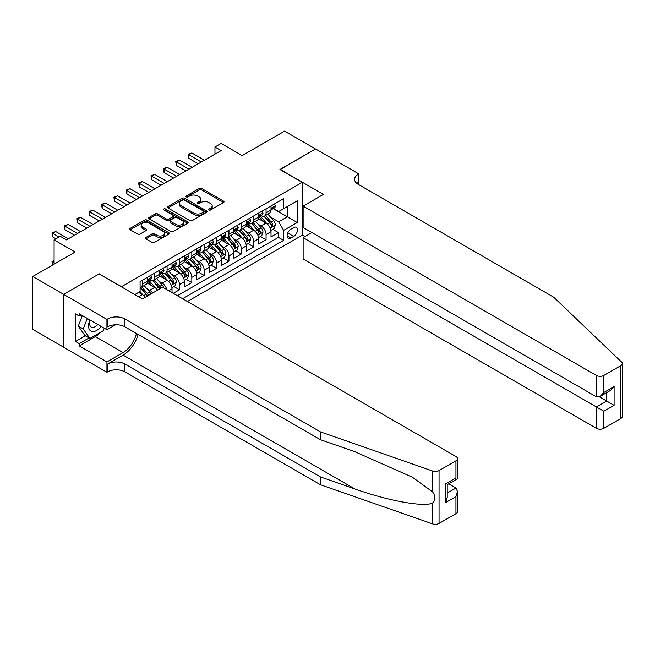 <?xml version="1.0" encoding="UTF-8"?>
<svg xmlns="http://www.w3.org/2000/svg" width="655" height="655" viewBox="0 0 655 655"><rect width="100%" height="100%" fill="white"/><g stroke="black" fill="none" stroke-linecap="round" stroke-linejoin="round"><path stroke-width="0.98" d="M208.929 209.968A1.204 0.696 0 0 0 210.632 209.968L223.535 202.518A1.719 0.991 0 0 0 224.043 201.814A1.719 0.991 0 0 0 223.535 201.118L201.674 188.493A1.719 0.991 0 0 0 199.243 188.493L186.339 195.943A1.204 0.696 0 0 0 185.987 196.434A1.204 0.696 0 0 0 186.339 196.926A1.204 0.696 0 0 0 188.042 196.926L189.713 195.96A5.494 3.177 0 0 1 197.482 195.96L199.308 197.016A5.494 3.177 0 0 1 200.913 199.259A5.494 3.177 0 0 1 199.308 201.503L197.638 202.469A1.204 0.696 0 0 0 197.286 202.96A1.204 0.696 0 0 0 197.638 203.451A1.204 0.696 0 0 0 199.333 203.451L201.003 202.485A5.494 3.177 0 0 1 208.781 202.485L210.599 203.533A5.494 3.177 0 0 1 212.212 205.776A5.494 3.177 0 0 1 210.599 208.02L208.929 208.986A1.204 0.696 0 0 0 208.577 209.477A1.204 0.696 0 0 0 208.929 209.968L208.929 208.986M145.926 237.438A1.719 0.991 0 0 0 145.418 238.142A1.719 0.991 0 0 0 145.926 238.846L152.058 242.383A1.719 0.991 0 0 0 154.49 242.383L168.818 234.113A1.719 0.991 0 0 0 169.326 233.409A1.719 0.991 0 0 0 168.818 232.705L146.957 220.088A1.719 0.991 0 0 0 144.526 220.088L130.198 228.358A1.719 0.991 0 0 0 129.69 229.062A1.719 0.991 0 0 0 130.198 229.766L137.607 234.04A1.719 0.991 0 0 0 140.031 234.04L146.163 230.494A1.719 0.991 0 0 0 146.671 229.799A1.719 0.991 0 0 0 146.163 229.094L142.495 226.974A4.593 2.653 0 0 1 141.144 225.099A4.593 2.653 0 0 1 143.985 222.651A4.593 2.653 0 0 1 148.988 223.224L163.382 231.534A4.593 2.653 0 0 1 164.732 233.409A4.593 2.653 0 0 1 161.891 235.857A4.593 2.653 0 0 1 156.889 235.284L154.49 233.9A1.719 0.991 0 0 0 152.058 233.9L145.926 237.438L145.926 238.846M99.265 274.036L121.535 286.677L302.201 182.368L279.922 169.514L315.505 148.972L284.565 131.115L242.186 155.579L221.144 143.437L214.963 147.007L221.144 150.576L66.466 239.886L60.285 236.308L54.095 239.886L54.095 264.17M99.265 273.815L63.682 294.357L32.75 276.5L75.129 252.028L54.095 239.886M189.835 220.579A1.719 0.991 0 0 0 192.259 220.579L206.595 212.302A1.719 0.991 0 0 0 207.095 211.598A1.719 0.991 0 0 0 206.595 210.902L184.735 198.277A1.719 0.991 0 0 0 182.303 198.277L167.967 206.554A1.719 0.991 0 0 0 167.467 207.25A1.719 0.991 0 0 0 167.967 207.954L189.835 220.579M164.258 210.23A1.204 0.696 0 0 1 165.478 210.402L165.478 208.97L187.707 221.799A1.719 0.991 0 0 1 188.206 222.503A1.719 0.991 0 0 1 187.707 223.208L173.37 231.477A1.719 0.991 0 0 1 170.947 231.477L149.078 218.86L155.219 215.339L155.219 213.915L149.078 217.452A1.719 0.991 0 0 0 148.579 218.156A1.719 0.991 0 0 0 149.078 218.86L149.078 217.452M155.219 215.339A1.719 0.991 0 0 1 157.642 215.339L157.642 213.915A1.719 0.991 0 0 0 155.219 213.915M157.642 213.915L166.509 219.032A1.719 0.991 0 0 0 168.941 219.032L173.01 216.682A1.719 0.991 0 0 0 173.509 215.986A1.719 0.991 0 0 0 173.01 215.282L163.783 209.952A1.204 0.696 0 0 1 163.431 209.461A1.204 0.696 0 0 1 164.168 208.822A1.204 0.696 0 0 1 165.478 208.97M63.625 347.191L32.75 329.367L32.75 276.5M173.264 293.325L179.445 289.747L173.812 286.497M171.389 274.167L174.5 275.96A7 4.045 60 0 1 179.445 284.532L184.399 281.675L184.399 286.89L191.825 282.608L186.192 279.357M183.768 267.027L186.871 268.82A7 4.045 60 0 1 191.825 277.392L196.77 274.535L196.77 279.75L204.196 275.46L198.563 272.21M196.14 259.879L199.243 261.673A7 4.045 60 0 1 204.196 270.245L209.141 267.387L209.141 272.603L216.568 268.321L210.943 265.07M208.511 252.732L211.622 254.525A7 4.045 60 0 1 216.568 263.105L221.521 260.248L221.521 265.463L228.947 261.173L223.314 257.923M220.891 245.592L223.994 247.385A7 4.045 60 0 1 228.947 255.958L233.892 253.1L233.892 258.316L241.318 254.025L235.685 250.775M233.262 238.445L236.365 240.238A7 4.045 60 0 1 241.318 248.81L246.264 245.952L246.264 251.168L253.69 246.886L248.065 243.635M245.633 231.305L248.744 233.098A7 4.045 60 0 1 253.69 241.67L258.643 238.813L258.643 244.028L266.069 239.738L266.069 234.523A7 4.045 -120 0 0 261.116 225.95L258.013 224.157M260.436 236.488L266.069 239.738M145.222 297.288A7 4.045 -120 0 0 142.323 294.537L138.614 292.392M157.593 290.149A7 4.045 -120 0 0 154.695 287.389L147.047 282.976M152.648 293.006A7 4.045 60 0 0 149.749 290.247L146.638 288.454M172.019 292.605L172.019 288.822A7 4.045 -120 0 0 167.074 280.25L159.419 275.829M166.779 289.584A7 4.045 60 0 0 162.121 283.107L159.018 281.314M184.399 281.675A7 4.045 -120 0 0 179.445 273.102L171.79 268.689M196.77 274.535A7 4.045 -120 0 0 191.825 265.963L184.17 261.541M209.141 267.387A7 4.045 -120 0 0 204.196 258.815L196.541 254.394M221.521 260.248A7 4.045 -120 0 0 216.568 251.667L208.92 247.254M233.892 253.1A7 4.045 -120 0 0 228.947 244.528L221.292 240.107M246.264 245.952A7 4.045 -120 0 0 241.318 237.38L233.663 232.967M258.643 238.813A7 4.045 -120 0 0 253.69 230.241L246.043 225.819M293.661 227.596L290.935 229.168A5.428 3.136 120 0 0 287.398 233.95A5.428 3.136 120 0 0 288.225 238.297A5.428 3.136 120 0 0 290.935 238.027L293.661 236.455A5.428 3.136 120 0 0 297.206 231.673A5.428 3.136 120 0 0 296.371 227.326A5.428 3.136 120 0 0 293.661 227.596M187.428 301.505L302.201 235.243L302.201 182.368M182.606 298.713L283.64 240.385L283.64 230.38L278.686 221.808L270.384 217.018M134.84 294.57L140.096 291.532L140.096 281.535L283.64 198.661L283.64 208.667L297.247 200.807L297.247 222.52L283.64 230.38M149.684 279.922L149.749 279.963A7 4.045 60 0 0 153.245 280.307L158.199 277.45A7 4.045 -120 0 0 159.648 274.248L159.648 270.245M162.055 272.783L162.121 272.816A7 4.045 60 0 0 165.625 273.168L170.57 270.31A7 4.045 -120 0 0 172.019 267.101L172.019 263.105M174.435 265.635L174.5 265.676A7 4.045 60 0 0 177.996 266.02L182.95 263.163A7 4.045 -120 0 0 184.399 259.961L184.399 255.958M186.806 258.496L186.871 258.529A7 4.045 60 0 0 190.368 258.872L195.321 256.015A7 4.045 -120 0 0 196.77 252.814L196.77 248.81M199.177 251.348L199.243 251.389A7 4.045 60 0 0 202.747 251.733L207.692 248.875A7 4.045 -120 0 0 209.141 245.666L209.141 241.67M211.557 244.2L211.622 244.241A7 4.045 60 0 0 215.118 244.585L220.072 241.728A7 4.045 -120 0 0 221.521 238.526L221.521 234.523M223.928 237.061L223.994 237.094A7 4.045 60 0 0 227.498 237.446L232.443 234.588A7 4.045 -120 0 0 233.892 231.379L233.892 227.383M236.299 229.913L236.365 229.954A7 4.045 60 0 0 239.869 230.298L244.814 227.441A7 4.045 -120 0 0 246.264 224.239L246.264 220.236M248.679 222.774L248.744 222.806A7 4.045 60 0 0 252.24 223.159L257.194 220.301A7 4.045 -120 0 0 258.643 217.092L258.643 213.088M177.407 295.716L278.44 237.38L278.44 232.599L271.014 236.881L271.014 231.665A7 4.045 -120 0 0 266.069 223.093L258.414 218.68M261.05 215.626L261.116 215.667A7 4.045 -120 0 0 264.62 216.011A7 4.045 -120 0 0 266.069 212.81L266.069 208.806M264.62 216.011L269.565 213.153A7 4.045 -120 0 0 271.014 209.952L271.014 205.948M142.323 280.25L142.323 284.245A7 4.045 60 0 1 140.874 287.455A7 4.045 60 0 1 140.096 287.733M140.874 287.455L145.828 284.598A7 4.045 -120 0 0 147.277 281.388L147.277 277.392M154.695 273.102L154.695 277.106A7 4.045 60 0 1 153.245 280.307M167.074 265.963L167.074 269.958A7 4.045 60 0 1 165.625 273.168M179.445 258.815L179.445 262.819A7 4.045 60 0 1 177.996 266.02M191.825 251.667L191.825 255.671A7 4.045 60 0 1 190.368 258.872M204.196 244.528L204.196 248.523A7 4.045 60 0 1 202.747 251.733M216.568 237.38L216.568 241.384A7 4.045 60 0 1 215.118 244.585M228.947 230.241L228.947 234.236A7 4.045 60 0 1 227.498 237.446M241.318 223.093L241.318 227.097A7 4.045 60 0 1 239.869 230.298M253.69 215.953L253.69 219.949A7 4.045 60 0 1 252.24 223.159M253.69 241.67L253.69 246.886M241.318 248.81L241.318 254.025M228.947 255.958L228.947 261.173M216.568 263.105L216.568 268.321M204.196 270.245L204.196 275.46M191.825 277.392L191.825 282.608M179.445 284.532L179.445 289.747M278.686 221.808L287.349 216.805L287.349 206.522L297.247 200.807M273.176 208.626L297.247 222.52M273.43 208.486L278.686 211.524L283.64 208.667M214.963 147.007L214.963 154.154M272.808 229.348L278.44 232.599M278.44 237.38L283.64 240.385M209.412 210.14L210.599 209.453A5.494 3.177 0 0 0 212.212 207.209L212.212 205.776M200.913 199.259L200.913 200.684A5.494 3.177 0 0 1 199.308 202.927L198.113 203.615M223.535 201.118L223.535 202.518L201.674 189.925A1.719 0.991 0 0 0 199.243 189.925L186.822 197.098M206.571 212.31L184.735 199.701A1.719 0.991 0 0 0 182.303 199.701L167.991 207.963M203.558 212.089A1.204 0.696 0 0 0 203.91 211.598A1.204 0.696 0 0 0 203.558 211.106L184.366 200.029A1.204 0.696 0 0 0 182.663 200.029L180.903 201.044A5.494 3.177 0 0 0 179.298 203.287A5.494 3.177 0 0 0 180.903 205.531L194.019 213.104A5.494 3.177 0 0 0 201.797 213.104L203.558 212.089L203.558 213.522A1.204 0.696 0 0 0 203.91 213.031L203.91 211.598M179.298 203.287L179.298 204.72A5.494 3.177 0 0 0 180.903 206.964L180.903 205.531M203.558 213.522L201.797 214.537A5.494 3.177 0 0 1 194.019 214.537L180.903 206.964M157.642 215.339L166.509 220.465A1.719 0.991 0 0 0 168.941 220.465L173.01 218.115A1.719 0.991 0 0 0 173.509 217.411L173.509 215.986M165.478 210.402L187.682 223.216M175.712 224.346A4.593 2.653 0 0 0 180.723 224.919A4.593 2.653 0 0 0 183.556 222.471A4.593 2.653 0 0 0 182.213 220.596L177.137 217.665A1.719 0.991 0 0 0 174.713 217.665L170.644 220.015A1.719 0.991 0 0 0 170.136 220.719A1.719 0.991 0 0 0 170.644 221.415L175.712 224.346L175.712 225.77A4.593 2.653 0 0 0 180.723 226.352A4.593 2.653 0 0 0 183.556 223.895L183.556 222.471M170.136 220.719L170.136 222.143A1.719 0.991 0 0 0 170.644 222.847L170.644 221.415M175.712 225.77L170.644 222.847M164.732 233.409L164.732 234.834A4.593 2.653 0 0 1 161.891 237.29A4.593 2.653 0 0 1 156.889 236.717L154.49 235.325A1.719 0.991 0 0 0 152.058 235.325L145.95 238.854M141.144 225.099L141.144 226.524A4.593 2.653 0 0 0 142.495 228.407L142.495 226.974M146.147 230.511L142.495 228.407M168.793 234.122L146.957 221.513A1.719 0.991 0 0 0 144.526 221.513L130.214 229.774M270.908 230.445L274.109 228.595L275.346 225.025A4.634 2.677 -120 0 0 273.544 220.669L267.887 214.119M266.757 223.543L260.289 216.068M263.081 221.365L259.323 217.026A11.11 6.419 -120 0 0 258.979 216.641M263.99 216.265L269.704 222.88A4.634 2.677 60 0 1 271.358 226.081C272.054 227.007 272.554 226.728 272.84 225.222A4.634 2.677 -120 0 0 271.186 222.029L265.537 215.479M264.325 216.158L270.466 223.265A2.366 1.367 60 0 1 271.064 224.19L272.84 225.222M271.358 226.081L271.694 226.63M274.298 204.057L275.346 205.875A4.634 2.677 60 0 1 274.388 207.93L272.038 209.289A4.634 2.677 -120 0 0 272.84 208.216L272.742 207.807M201.347 162.014L188.787 154.76L191.882 152.975L204.442 160.221M271.17 209.502L271.186 209.502A4.634 2.677 -120 0 0 272.038 209.289M272.243 207.872L272.84 208.216C272.554 207.52 272.054 207.807 271.358 209.076A4.634 2.677 60 0 1 271.014 209.731M198.252 163.799L188.787 158.33L188.787 154.76L188.108 154.367L191.882 152.975M188.787 158.33L188.108 154.367M89.907 319.927A11.372 6.566 120 0 0 92.576 331.586A11.372 6.566 120 0 0 101.066 326.37M90.292 320.148A7.786 4.495 120 0 0 91.242 327.115A7.786 4.495 120 0 0 92.38 327.467A7.786 4.495 120 0 0 97.751 324.454M104.26 328.212L103.277 330.726L89.923 338.438L84.97 335.581L78.289 326.075L82.366 315.571M89.923 338.438L83.242 328.933L87.32 318.428M78.289 326.075L83.242 328.933M311.911 232.558L303.126 237.634L303.126 258.995L596.394 428.313L596.394 406.952L606.669 401.024L606.669 392.648M303.126 237.634L603.82 411.234L603.82 428.313L620.711 418.561L620.711 365.695A5.248 3.029 0 0 0 622.25 363.55A5.248 3.029 0 0 0 621.497 361.978L553.704 297.214L358.195 184.333A12.248 7.074 180 0 1 354.609 179.339A12.248 7.074 180 0 1 358.195 174.336L358.875 173.943L315.563 148.939L280.111 169.62M280.111 169.408L323.423 194.412L303.126 206.128L596.394 375.446A5.248 3.029 0 0 0 603.82 375.446L620.711 365.695M358.875 173.943L358.506 184.513M302.201 235.022L304.919 236.594M303.126 206.128L303.126 227.49L596.394 396.807L596.394 375.446M622.25 363.55L622.25 416.416A5.248 3.029 180 0 1 620.711 418.561M603.82 428.313A5.248 3.029 180 0 1 596.394 428.313M356.648 183.244A12.248 7.074 180 0 1 358.195 182.155L358.195 174.336M599.366 396.807L614.095 405.306L603.82 411.234M603.82 375.446L603.82 392.517L600.111 396.439L596.394 396.807M603.82 392.517L614.095 386.589L610.378 390.511L600.111 396.439M455.945 513.684L455.945 496.613L457.485 491.438L457.485 511.539A5.248 3.029 180 0 1 455.945 513.684L439.055 523.435A5.248 3.029 180 0 1 432.627 523.885L320.451 484.749L320.451 476.93L124.941 364.049A12.248 7.074 -0 0 0 107.617 364.049L123.083 355.116A22.794 13.157 120 0 0 138.139 334.451M320.451 476.93L354.846 488.925C387.727 500.78 424.456 507.412 432.627 502.983C435.608 499.929 435.608 496.244 432.627 491.93L412.445 477.249L354.846 451.704L320.451 439.71L124.941 326.829A12.248 7.074 -0 0 0 107.617 326.829L107.617 319.001L106.937 319.394L63.625 294.39L99.077 273.921L142.389 298.926L162.677 287.209L455.945 456.527A5.248 3.029 -0 0 1 457.485 458.672A5.248 3.029 -0 0 1 455.945 460.817L439.055 470.568L439.055 523.435M320.451 484.749L124.941 371.876A12.248 7.074 -0 0 0 107.617 371.876L106.937 372.269L63.625 347.265L63.625 294.39M320.451 439.71L320.451 431.882L124.941 319.001A12.248 7.074 -0 0 0 107.617 319.001M432.627 491.93L432.627 471.019L320.451 431.882M100.821 332.142A19.691 11.364 -60 0 1 95.36 336.58L79.214 345.906L79.214 343.613L89.055 337.939M81.195 314.899L79.214 316.037L75.505 313.901L75.505 341.476L79.214 343.613M79.214 316.037L79.214 313.753L106.937 329.76L106.937 319.394M106.937 372.269L106.937 361.904L123.083 352.587A19.691 11.364 120 0 0 136.412 333.452M79.214 345.906L106.937 361.904M448.7 483.849L455.945 488.041L457.485 491.438M115.575 324.765L106.937 329.76M432.627 471.019A5.248 3.029 -0 0 0 439.055 470.568M75.505 341.476L85.346 335.794M455.945 496.613L445.678 502.541L447.218 497.366L447.218 484.708L457.485 478.78L457.485 458.672M445.678 502.541L445.678 483.824C447.684 484.978 447.684 484.978 445.678 483.824L455.945 477.888C457.951 479.051 457.951 479.051 455.945 477.896L455.945 460.817M258.537 237.585L261.738 235.743L262.974 232.165A4.634 2.677 -120 0 0 261.165 227.809L255.515 221.267M254.377 230.691L247.917 223.208M250.701 228.513L246.951 224.174A11.11 6.419 -120 0 0 246.607 223.781M251.61 223.404L257.333 230.028A4.634 2.677 60 0 1 258.987 233.221C259.683 234.154 260.174 233.868 260.469 232.361A4.634 2.677 -120 0 0 258.815 229.168L253.157 222.626M251.946 223.298L258.095 230.413A2.366 1.367 60 0 1 258.684 231.338L260.469 232.361M258.987 233.221L259.323 233.769M246.165 244.733L249.358 242.882L250.595 239.312A4.634 2.677 -120 0 0 248.794 234.957L243.136 228.415M242.006 237.839L235.546 230.355M238.33 235.653L234.58 231.313A11.11 6.419 -120 0 0 234.236 230.928M239.239 230.552L244.954 237.175A4.634 2.677 60 0 1 246.607 240.369C247.303 241.302 247.803 241.015 248.098 239.509A4.634 2.677 -120 0 0 246.444 236.316L240.786 229.766M239.574 230.445L245.715 237.56A2.366 1.367 60 0 1 246.313 238.477L248.098 239.509M246.607 240.369L246.943 240.917M233.786 251.872L236.987 250.03L238.223 246.452A4.634 2.677 -120 0 0 236.414 242.104L230.765 235.554M229.635 244.978L223.167 237.495M225.95 242.8L222.201 238.461A11.11 6.419 -120 0 0 221.857 238.068M226.859 237.691L232.582 244.315A4.634 2.677 60 0 1 234.236 247.508C234.932 248.441 235.423 248.155 235.718 246.657A4.634 2.677 -120 0 0 234.064 243.455L228.415 236.913M227.203 237.585L233.344 244.7A2.366 1.367 60 0 1 233.941 245.625L235.718 246.657M234.236 247.508L234.572 248.057M221.415 259.02L224.616 257.169L225.852 253.6A4.634 2.677 -120 0 0 224.043 249.244L218.393 242.702M217.255 252.126L210.795 244.643M213.579 249.948L209.829 245.6A11.11 6.419 -120 0 0 209.485 245.216M214.488 244.839L220.211 251.463A4.634 2.677 60 0 1 221.865 254.656C222.561 255.589 223.052 255.303 223.347 253.796A4.634 2.677 -120 0 0 221.693 250.603L216.035 244.053M214.824 244.733L220.972 251.848A2.366 1.367 60 0 1 221.562 252.773L223.347 253.796M221.865 254.656L222.201 255.204M261.918 211.197L262.974 213.022A4.634 2.677 60 0 1 262.016 215.069L259.658 216.428A4.634 2.677 -120 0 0 260.469 215.364L260.371 214.946M188.976 169.154L176.416 161.908L179.511 160.115L192.071 167.369M258.799 216.649L258.815 216.649A4.634 2.677 -120 0 0 259.658 216.428M259.871 215.012L260.469 215.364C260.174 214.66 259.683 214.946 258.987 216.215A4.634 2.677 60 0 1 258.643 216.879M185.881 170.939L176.416 165.478L176.416 161.908L175.736 161.515L179.511 160.115M176.416 165.478L175.736 161.515M249.547 218.344L250.595 220.162A4.634 2.677 60 0 1 249.637 222.217L247.287 223.576A4.634 2.677 -120 0 0 248.098 222.503L247.999 222.094M176.604 176.301L164.045 169.047L167.131 167.262L179.691 174.517M246.419 223.789L246.444 223.789A4.634 2.677 -120 0 0 247.287 223.576M247.492 222.16L248.098 222.503C247.803 221.808 247.312 222.094 246.607 223.363A4.634 2.677 60 0 1 246.264 224.026M173.509 178.086L164.045 172.617L164.045 169.047L163.357 168.654L167.131 167.262M164.045 172.617L163.357 168.654M237.175 225.484L238.223 227.31A4.634 2.677 60 0 1 237.266 229.365L234.916 230.716A4.634 2.677 -120 0 0 235.718 229.651L235.62 229.242M164.225 183.441L151.665 176.195L154.76 174.41L167.32 181.656M234.048 230.937L234.064 230.937A4.634 2.677 -120 0 0 234.916 230.716M235.12 229.307L235.718 229.651C235.432 228.955 234.932 229.234 234.236 230.511A4.634 2.677 60 0 1 233.892 231.166M161.13 185.226L151.665 179.765L151.665 176.195L150.986 175.802L154.76 174.41M151.665 179.765L150.986 175.802M224.796 232.631L225.852 234.449A4.634 2.677 60 0 1 224.886 236.504L222.536 237.863A4.634 2.677 -120 0 0 223.347 236.791L223.249 236.381M151.854 190.589L139.294 183.334L142.389 181.55L154.948 188.804M221.677 238.076L221.693 238.076A4.634 2.677 -120 0 0 222.536 237.863M222.749 236.447L223.347 236.791C223.052 236.095 222.561 236.381 221.865 237.65A4.634 2.677 60 0 1 221.521 238.314M148.759 192.374L139.294 186.912L139.294 183.334L138.614 182.941L142.389 181.55M139.294 186.912L138.614 182.941M209.043 266.159L212.236 264.317L213.473 260.747A4.634 2.677 -120 0 0 211.671 256.392L206.014 249.842M204.884 259.265L198.424 251.79M201.208 257.087L197.458 252.748A11.11 6.419 -120 0 0 197.114 252.363M202.117 251.987L207.832 258.602A4.634 2.677 60 0 1 209.485 261.795C210.181 262.729 210.681 262.442 210.976 260.944A4.634 2.677 -120 0 0 209.322 257.751L203.664 251.201M202.452 251.872L208.593 258.987A2.366 1.367 60 0 1 209.191 259.912L210.976 260.944M209.485 261.795L209.821 262.352M212.425 239.779L213.473 241.597A4.634 2.677 60 0 1 212.515 243.652L210.165 245.003A4.634 2.677 -120 0 0 210.976 243.938L210.877 243.529M139.474 197.728L126.914 190.482L130.009 188.697L142.569 195.943M209.297 245.224L209.322 245.224A4.634 2.677 -120 0 0 210.165 245.003M210.37 243.594L210.976 243.938C210.681 243.242 210.181 243.529 209.485 244.798A4.634 2.677 60 0 1 209.141 245.453M136.387 199.521L126.914 194.052L126.914 190.482L126.235 190.089L130.009 188.697M126.914 194.052L126.235 190.089M196.664 273.307L199.865 271.457L201.101 267.887A4.634 2.677 -120 0 0 199.292 263.531L193.643 256.989M192.505 266.413L186.045 258.93M188.828 264.235L185.078 259.888A11.11 6.419 -120 0 0 184.735 259.503M189.737 259.126L195.46 265.75A4.634 2.677 60 0 1 197.114 268.943C197.81 269.876 198.301 269.59 198.596 268.083A4.634 2.677 -120 0 0 196.942 264.89L191.293 258.348M190.073 259.02L196.222 266.135A2.366 1.367 60 0 1 196.819 267.06L198.596 268.083M197.114 268.943L197.45 269.492M200.053 246.919L201.101 248.744A4.634 2.677 60 0 1 200.143 250.791L197.794 252.15A4.634 2.677 -120 0 0 198.596 251.086L198.498 250.669M127.103 204.876L114.543 197.622L117.638 195.837L130.198 203.091M196.926 252.371L196.942 252.371A4.634 2.677 -120 0 0 197.794 252.15M197.998 250.734L198.596 251.086C198.309 250.382 197.81 250.669 197.114 251.938A4.634 2.677 60 0 1 196.77 252.601M124.008 206.661L114.543 201.2L114.543 197.622L113.864 197.229L117.638 195.837M114.543 201.2L113.864 197.229M184.292 280.455L187.494 278.604L188.73 275.034A4.634 2.677 -120 0 0 186.921 270.679L181.263 264.129M180.133 273.553L173.673 266.077M176.457 271.375L172.707 267.035A11.11 6.419 -120 0 0 172.363 266.651M177.366 266.274L183.089 272.889A4.634 2.677 60 0 1 184.735 276.091C185.439 277.016 185.93 276.738 186.225 275.231A4.634 2.677 -120 0 0 184.571 272.038L178.913 265.488M177.701 266.167L183.85 273.274A2.366 1.367 60 0 1 184.44 274.199L186.225 275.231M184.735 276.091L185.078 276.639M187.674 254.066L188.73 255.884A4.634 2.677 60 0 1 187.764 257.939L185.414 259.298A4.634 2.677 -120 0 0 186.225 258.226L186.126 257.816M114.731 212.023L102.172 204.769L105.267 202.984L117.826 210.23M184.554 259.511L184.571 259.511A4.634 2.677 -120 0 0 185.414 259.298M185.627 257.882L186.225 258.226C185.93 257.53 185.439 257.816 184.735 259.085A4.634 2.677 60 0 1 184.399 259.74M111.637 213.808L102.172 208.339L102.172 204.769L101.492 204.376L105.267 202.984M102.172 208.339L101.492 204.376M171.921 287.594L175.114 285.752L176.351 282.174A4.634 2.677 -120 0 0 174.549 277.818L168.892 271.276M167.762 280.7L161.302 273.217M164.086 278.522L160.336 274.183A11.11 6.419 -120 0 0 159.992 273.79M164.995 273.413L170.709 280.037A4.634 2.677 60 0 1 172.363 283.23C173.059 284.164 173.559 283.877 173.845 282.37A4.634 2.677 -120 0 0 172.2 279.177L166.542 272.636M165.33 273.307L171.471 280.422A2.366 1.367 60 0 1 172.069 281.347L173.845 282.37M172.363 283.23L172.699 283.779M175.303 261.206L176.351 263.032A4.634 2.677 60 0 1 175.393 265.078L173.043 266.438A4.634 2.677 -120 0 0 173.845 265.373L173.755 264.956M102.352 219.163L89.792 211.917L92.887 210.124L105.447 217.378M172.175 266.659L172.2 266.659A4.634 2.677 -120 0 0 173.043 266.438M173.248 265.021L173.845 265.373C173.559 264.669 173.059 264.956 172.363 266.225A4.634 2.677 60 0 1 172.019 266.888M99.265 220.948L89.792 215.487L89.792 211.917L89.113 211.524L92.887 210.124M89.792 215.487L89.113 211.524M163.734 287.823A4.634 2.677 -120 0 0 162.17 284.966L156.52 278.424M155.382 287.848L148.922 280.365M151.706 285.67L147.956 281.322A11.11 6.419 -120 0 0 147.612 280.938M161.007 288.175A4.634 2.677 -120 0 0 159.82 286.325L154.171 279.775M152.951 280.455L159.099 287.57A2.366 1.367 60 0 1 159.697 288.487L160.082 288.716M152.615 280.561L158.338 287.185A4.634 2.677 60 0 1 159.525 289.035M162.923 268.353L163.979 270.171A4.634 2.677 60 0 1 163.021 272.226L160.663 273.585A4.634 2.677 -120 0 0 161.474 272.513L161.376 272.103M89.981 226.311L77.421 219.057L80.516 217.272L93.076 224.526M159.804 273.798L159.82 273.798A4.634 2.677 -120 0 0 160.663 273.585M160.876 272.169L161.474 272.513C161.179 271.817 160.688 272.103 159.992 273.372A4.634 2.677 60 0 1 159.648 274.036M86.886 228.096L77.421 222.626L77.421 219.057L76.741 218.664L80.516 217.272M77.421 222.626L76.741 218.664M150.986 293.964A4.634 2.677 -120 0 0 149.798 292.114L144.141 285.564M143.011 294.987L140.055 291.565M139.335 292.81L138.852 292.253M148.636 295.323A4.634 2.677 -120 0 0 147.449 293.465L141.791 286.923M140.579 287.594L146.728 294.709A2.366 1.367 60 0 1 147.318 295.634L147.703 295.855M140.244 287.701L145.959 294.324A4.634 2.677 60 0 1 147.146 296.183M150.552 275.493L151.608 277.319A4.634 2.677 60 0 1 150.642 279.374L148.292 280.725A4.634 2.677 -120 0 0 149.103 279.66L149.004 279.251M77.609 233.45L65.05 226.204L68.136 224.419L80.696 231.665M147.432 280.946L147.449 280.946A4.634 2.677 -120 0 0 148.292 280.725M148.505 279.317L149.103 279.66C148.808 278.964 148.317 279.243 147.612 280.52A4.634 2.677 60 0 1 147.277 281.175M74.514 235.235L65.05 229.774L65.05 226.204L64.37 225.811L68.136 224.419M65.05 229.774L64.37 225.811M54.095 261.099L52.67 261.926L54.095 262.745M52.556 265.062L51.991 261.533L54.095 260.584M51.991 261.533L52.67 261.926L52.67 264.997M59.048 237.028L52.67 233.344L55.765 231.559L68.325 238.813M55.953 238.813L52.67 236.922L52.67 233.344L51.991 232.951L55.765 231.559M52.67 236.922L51.991 232.951M138.549 296.715L142.323 294.537M149.749 290.247L154.695 287.389M162.121 283.107L167.074 280.25M174.5 275.96L179.445 273.102M186.871 268.82L191.825 265.963M199.243 261.673L204.196 258.815M211.622 254.525L216.568 251.667M223.994 247.385L228.947 244.528M236.365 240.238L241.318 237.38M248.744 233.098L253.69 230.241M261.116 225.95L266.069 223.093M266.069 212.81L271.014 209.952M142.323 284.245L147.277 281.388M154.695 277.106L159.648 274.248M167.074 269.958L172.019 267.101M179.445 262.819L184.399 259.961M191.825 255.671L196.77 252.814M204.196 248.523L209.141 245.666M216.568 241.384L221.521 238.526M228.947 234.236L233.892 231.379M241.318 227.097L246.264 224.239M253.69 219.949L258.643 217.092M266.069 234.523L271.014 231.665M168.744 290.714L172.019 288.822M287.725 233.024L293.661 236.455M287.103 235.808L290.935 238.027M210.599 209.453L210.599 208.02M197.638 203.451L197.638 202.469M199.308 202.927L199.308 201.503M186.339 196.926L186.339 195.943M199.243 189.925L199.243 188.493M201.674 189.925L201.674 188.493M167.967 207.954L167.967 206.554M182.303 199.701L182.303 198.277M184.735 199.701L184.735 198.277M206.595 212.302L206.595 210.902M194.019 214.537L194.019 213.104M201.797 214.537L201.797 213.104M166.509 220.465L166.509 219.032M168.941 220.465L168.941 219.032M173.01 218.115L173.01 216.682M187.707 223.208L187.707 221.799M152.058 235.325L152.058 233.9M154.49 235.325L154.49 233.9M156.889 236.717L156.889 235.284M146.163 230.494L146.163 229.094M130.198 229.766L130.198 228.358M144.526 221.513L144.526 220.088M146.957 221.513L146.957 220.088M168.818 234.113L168.818 232.705M270.204 228.063L275.313 225.115M271.186 222.029L273.544 220.669M267.494 224.157L269.704 222.88M275.313 205.826L271.014 208.306M614.095 386.589L614.095 405.306M354.846 488.925L123.083 355.116M124.941 326.829L124.941 319.001M124.941 364.049L124.941 371.876M432.627 523.885L432.627 502.983M107.617 364.049L107.617 371.876M95.36 336.58L123.083 352.587M447.218 493.076L455.945 488.041M257.833 235.21L262.942 232.255M258.815 229.168L261.165 227.809M255.123 231.305L257.333 230.028M245.453 242.35L250.57 239.402M246.444 236.316L248.794 234.957M242.743 238.453L244.954 237.175M233.082 249.498L238.191 246.542M234.064 243.455L236.414 242.104M230.372 245.592L232.582 244.315M220.71 256.637L225.819 253.69M221.693 250.603L224.043 249.244M217.992 252.74L220.211 251.463M262.942 212.965L258.643 215.446M250.57 220.113L246.264 222.594M238.191 227.252L233.892 229.741M225.819 234.4L221.521 236.881M208.331 263.785L213.448 260.837M209.322 257.751L211.671 256.392M205.621 259.879L207.832 258.602M213.448 241.548L209.141 244.028M195.96 270.933L201.069 267.977M196.942 264.89L199.292 263.531M193.25 267.027L195.46 265.75M201.069 248.687L196.77 251.168M183.588 278.072L188.697 275.125M184.571 272.038L186.921 270.679M180.87 274.167L183.089 272.889M188.697 255.835L184.399 258.316M171.209 285.22L176.326 282.264M172.2 279.177L174.549 277.818M168.499 281.314L170.709 280.037M176.326 262.974L172.019 265.455M159.82 286.325L162.17 284.966M156.127 288.462L158.338 287.185M163.947 270.122L159.648 272.603M147.449 293.465L149.798 292.114M143.748 295.601L145.959 294.324M151.575 277.261L147.277 279.75"/></g></svg>
